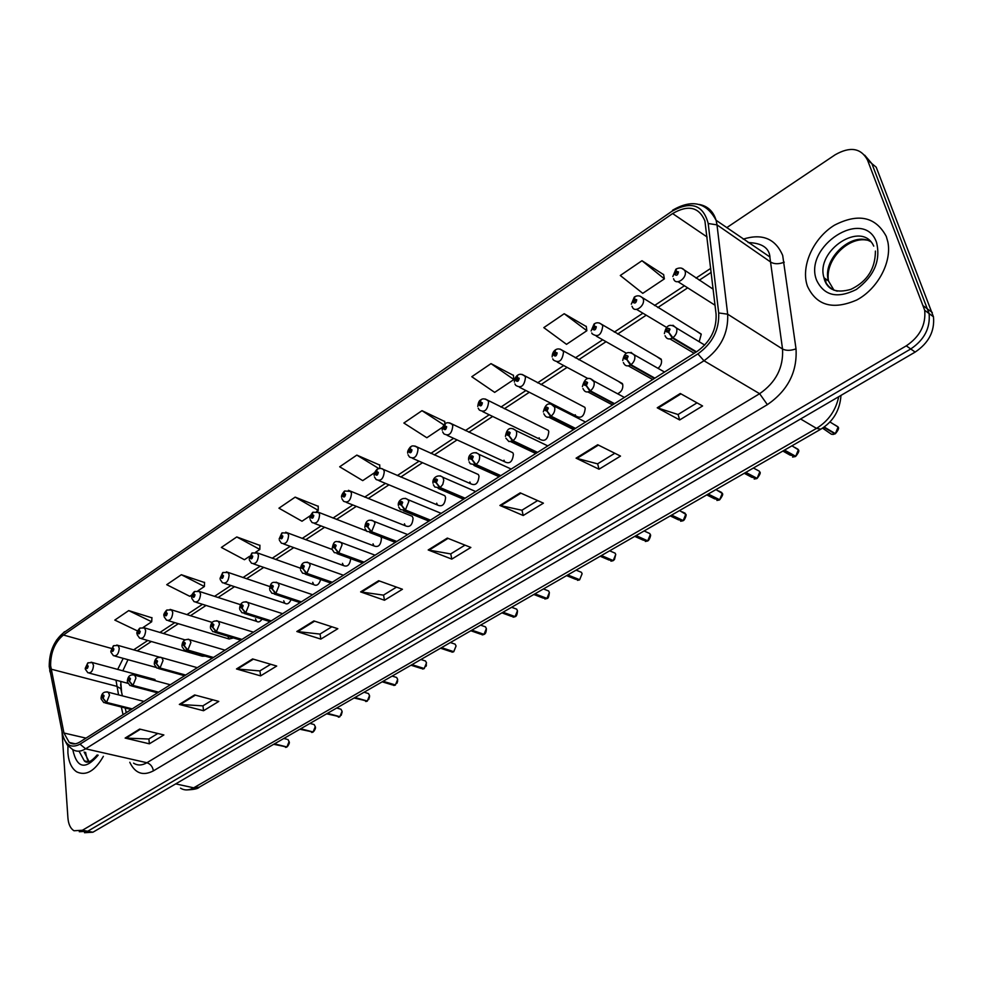 <?xml version="1.0" encoding="UTF-8"?>
<svg xmlns="http://www.w3.org/2000/svg" width="983" height="983" viewBox="0 0 983 983"><rect width="100%" height="100%" fill="white"/><g stroke="black" fill="none" stroke-linecap="round" stroke-linejoin="round"><path stroke-width="1.47" d="M201.466 655.034L202.289 656.189L205.3 656.153M227.933 636.431L229.113 638.999L233.45 637.93M255.469 618.848L256.612 621.354C258.418 622.595 260.212 621.846 261.994 619.106M283.718 600.822L284.812 603.243C287.171 604.705 289.26 603.513 291.054 599.642M312.705 582.317L313.749 584.639C316.784 586.273 319.082 584.566 320.655 579.515M342.465 563.32L343.46 565.544C347.392 567.203 349.813 564.893 350.734 558.639M373.036 543.808L373.958 545.921C378.32 547.666 380.814 545.172 381.453 538.438L380.851 536.792M404.431 523.767L405.291 525.758C409.813 527.699 412.405 525.192 413.081 518.25L412.246 516.296L409.506 515.19M436.698 503.173L437.484 505.016C442.166 507.167 444.869 504.66 445.594 497.496L444.832 495.69L441.908 494.449M469.874 481.989L470.587 483.697C475.44 486.069 478.242 483.55 479.028 476.165L478.34 474.519L475.231 473.13M503.996 460.216L504.623 461.74C509.636 464.357 512.573 461.85 513.409 454.207L512.807 452.733L509.501 451.197M539.114 437.804L539.642 439.143C544.828 442.031 547.875 439.524 548.797 431.623L548.281 430.345L544.779 428.625M575.252 414.74L575.694 415.883C581.051 419.041 584.221 416.534 585.217 408.375L584.799 407.294L581.113 405.389M617.607 393.778C621.526 391.848 623.234 388.74 622.731 384.427L618.528 381.453M657.996 368.318C660.871 365.897 662.001 363.046 661.387 359.766L657.099 356.792M699.183 341.74L701.223 334.331L696.873 331.382M120.602 684.573L121.29 689.181M180.381 662.923L179.52 662.677M155.916 680.887L153.495 679.106M67.901 752.892C68.663 762.108 71.587 768.423 76.686 771.852C86.037 776.251 94.933 771.077 103.375 756.332C94.933 771.077 86.037 776.251 76.686 771.852C71.587 768.423 68.663 762.108 67.901 752.892L67.938 745.728L67.901 752.892M807.424 286.176C816.48 305.602 832.884 310.235 856.635 300.061C877.524 289.1 892.023 262.252 887.87 241.99L886.285 236.412C875.62 216.665 858.331 212.93 834.432 225.193C813.924 237.726 801.317 264.648 806.785 284.124L807.424 286.176C816.48 305.602 832.884 310.235 856.635 300.061C877.524 289.1 892.023 262.252 887.87 241.99L886.285 236.412C875.62 216.665 858.331 212.93 834.432 225.193C813.924 237.726 801.317 264.648 806.785 284.124L807.424 286.176M50.6 665.651C50.6 652.429 54.864 642.218 63.404 635.018L672.605 213.557C688.186 204.538 698.95 206.983 704.909 220.892L716.079 314.105C716.73 329.354 710.414 341.789 697.144 351.398L79.856 742.005C75.912 744.401 72.361 744.549 69.215 742.435L63.944 733.011L50.6 665.651M49.224 666.585L62.568 734.276C65.48 745.335 71.304 748.628 80.016 744.168L697.893 353.892C712.466 343.35 719.396 329.698 718.696 312.95L708.202 223.51C703.214 204.759 691.11 200.679 671.917 211.284L63.256 633.003C53.905 640.904 49.224 652.085 49.224 666.585M62.015 731.524L67.925 817.979C68.454 824.307 70.481 828.571 74.008 830.758L82.425 830.254L87.684 831.249L79.267 831.729L87.684 831.249L910.75 348.965C924.327 339.823 930.434 328.015 929.095 313.54L871.872 163.62L864.659 155.154M663.636 274.675L641.973 260.716L620.285 275.498L642.771 293.339L664.373 278.877L663.586 274.429M586.286 326.54L564.205 313.724L543.808 327.634L566.515 344.333L586.863 330.718L586.261 326.295M513.433 375.395L491.009 363.624L471.791 376.722L494.67 392.377L513.851 379.549L513.409 375.15M444.697 421.498L422.002 410.673L403.866 423.034L426.843 437.742L442.559 427.224M151.935 617.828L128.712 610.603L114.802 620.089L137.559 630.963M204.55 582.538L181.351 574.723L166.729 584.688L189.756 596.3L192.004 594.801M259.905 545.418L236.768 536.951L221.359 547.445L244.435 559.732L249.547 556.317M318.209 506.319L295.17 497.128L278.939 508.199L302.002 521.223L310.296 515.694M379.721 465.07L356.829 455.104L339.676 466.79L362.727 480.626L374.523 472.725M82.425 830.254L906.277 345.844C919.891 336.641 926.023 324.795 924.696 310.284L867.498 160.02C860.948 147.978 850.16 146.234 835.145 154.786L726.72 227.675M520.216 492.852L543.415 503.161L523.202 515.51L499.892 505.459L520.216 492.852M597.713 444.746L620.506 456.087L599.016 469.21L576.087 458.164L597.713 444.746M680.285 393.483L702.575 405.967L679.671 419.962L657.234 407.798L680.285 393.483M313.86 620.924L337.833 628.715L320.827 639.097L296.817 631.504L313.86 620.924M252.606 658.942L276.702 666.044L260.606 675.874L236.485 668.956L252.606 658.942M194.622 694.944L218.804 701.407L203.53 710.734L179.336 704.43L194.622 694.944M139.635 729.067L163.866 734.952L149.367 743.812L125.136 738.073L139.635 729.067M447.326 538.082L470.857 547.47L451.799 559.106L428.195 549.964L447.326 538.082M378.664 580.707L402.44 589.259L384.464 600.244L360.626 591.901L378.664 580.707M384.464 600.244L383.554 595.071M396.518 587.121L383.456 595.133L360.626 591.901M451.799 559.106L450.755 553.859M464.996 545.135L450.669 553.921L428.195 549.964M149.367 743.812L148.9 738.946M157.808 733.49L148.789 739.019L125.136 738.073M203.53 710.734L202.977 705.794M212.77 699.798L202.867 705.855L179.336 704.43M260.606 675.874L259.942 670.861M270.694 664.275L259.844 670.922L236.485 668.956M320.827 639.097L320.053 634.01M331.849 626.773L319.942 634.072L296.817 631.504M679.671 419.962L678.098 414.47M697.021 402.858L678.024 414.519L657.234 407.798M599.016 469.21L597.639 463.804M614.83 453.261L597.553 463.853L576.087 458.164M523.202 515.51L521.998 510.177M537.627 500.593L521.899 510.238L499.892 505.459M356.829 455.104L378.787 468.51M379.831 468.35L379.708 464.824M295.17 497.128L318.246 510.374L316.514 511.529M318.246 510.374L318.209 506.073M236.768 536.951L259.831 549.436L255.58 552.274M259.831 549.436L259.905 545.184M181.351 574.723L204.39 586.519L197.878 590.869L199.5 591.508L200.569 594.027C199.967 600.208 197.792 602.751 194.069 601.657L191.796 598.389M204.39 586.519L204.562 582.305M128.712 610.603L151.689 621.76L143.174 627.449M151.689 621.76L151.947 617.594M422.002 410.673L443.849 424.902M444.857 423.931L444.672 421.252M491.009 363.624L513.851 379.549M564.205 313.724L586.863 330.718M641.973 260.716L664.373 278.877M84.501 832.712L92.93 832.22L915.173 352.074C928.726 342.969 934.821 331.21 933.469 316.784L876.209 167.196L871.872 163.62L929.095 313.54C930.434 328.015 924.327 339.823 910.75 348.965L87.684 831.249L92.93 832.22M87.843 662.947L85.914 667.617C86.848 669.239 87.61 668.735 88.2 666.093L86.983 665.172L87.512 666.548L86.762 667.531L86.885 665.233M86.983 665.172L88.052 662.8L92.328 662.603L93.52 665.38C92.98 670.934 91.087 673.392 87.868 672.741L85.312 669.165M273.692 744.303L286.753 746.945M286.913 746.982L289.076 741.673L287.933 739.511L289.113 741.698C289.788 742.62 289.076 744.389 286.962 746.982L274.478 743.848M132.213 708.866L106.569 702.403L103.129 698.286L104.112 695.853C103.141 694.17 102.367 694.674 101.765 697.365L103.018 698.348L102.465 696.91L103.227 695.915L103.129 698.286M103.018 698.348L106.262 702.599L103.768 702.575L101.126 698.925M131.906 709.062L106.262 702.599M286.667 747.129L274.232 743.984M113.45 645.794L111.534 650.513C112.504 652.134 113.291 651.618 113.881 648.94L112.615 648.03L113.18 649.419L112.394 650.402L112.517 648.092M112.615 648.03L113.672 645.659L118.095 645.512L119.262 648.227C118.697 653.928 116.756 656.398 113.414 655.661L110.907 652.147M139.733 628.211L137.817 632.954C138.824 634.588 139.623 634.047 140.225 631.356L138.91 630.435L139.5 631.836L138.689 632.831L138.812 630.508M138.91 630.435L139.942 628.063L144.526 627.965L145.668 630.631C145.091 636.48 143.076 638.975 139.611 638.127L137.178 634.686M166.692 610.16L164.788 614.94C165.844 616.574 166.668 616.022 167.257 613.294L165.906 612.397L166.52 613.785L165.685 614.805L165.795 612.47M165.906 612.397L166.901 610.013L171.644 609.976L172.762 612.569C172.172 618.577 170.084 621.096 166.483 620.126L164.124 616.771M194.364 591.631L192.471 596.46C193.565 598.082 194.413 597.517 195.015 594.764L193.602 593.867L194.253 595.268L193.381 596.288L193.491 593.941M193.602 593.867L194.573 591.483L199.5 591.508L240.417 604.643M299.84 729.239L312.901 732.003M313.147 731.991L300.663 728.759M158.595 692.179L132.951 685.409L129.473 681.231L130.469 678.761C129.473 677.078 128.675 677.606 128.073 680.322L129.375 681.293L128.785 679.855L129.584 678.848L129.473 681.231M129.375 681.293L132.644 685.606L129.989 685.556L127.421 681.969M158.288 692.376L132.644 685.606M311.66 732.458L312.864 732.188L300.417 728.907M326.626 713.805L339.676 716.693M339.934 716.693L327.474 713.326M185.664 675.051L160.032 667.973L156.53 663.722L157.538 661.227C156.494 659.544 155.67 660.072 155.068 662.837L156.42 663.795L155.805 662.358L156.629 661.338L156.346 662.739M156.42 663.795L159.713 668.182L156.899 668.084L154.392 664.569M185.345 675.247L159.713 668.182M156.395 662.714L156.53 663.722M339.59 716.89L327.216 713.474M336.69 708.018L340.978 709.222L342.096 711.323L339.848 716.742L342.072 711.299L340.978 709.222L339.528 708.817M354.064 698.004L367.089 701.014M367.359 701.026L354.949 697.5M213.446 657.467L187.839 650.058L184.3 645.757L185.32 643.226C184.226 641.543 183.379 642.083 182.777 644.873L184.177 645.831L183.538 644.381L184.399 643.361L184.3 645.757M184.177 645.831L187.507 650.279L184.509 650.144L182.088 646.703M213.114 657.676L187.507 650.279M367.015 701.223L354.691 697.647M222.772 572.61L220.905 577.476C222.047 579.098 222.908 578.52 223.51 575.731L222.047 574.846L222.723 576.259L221.826 577.279L221.937 574.92M222.047 574.846L222.981 572.462L228.093 572.561L229.137 574.994C228.498 581.346 226.25 583.902 222.379 582.673L220.204 579.515M251.955 553.073L250.1 557.963C251.292 559.597 252.189 559.008 252.778 556.181L251.267 555.309L251.98 556.722L251.034 557.754L251.157 555.383M251.267 555.309L252.176 552.913L257.485 553.097L258.468 555.444C257.816 561.981 255.469 564.561 251.451 563.173L249.375 560.138M281.949 532.995L280.106 537.922C281.347 539.556 282.268 538.942 282.858 536.091L281.298 535.231L282.035 536.644L281.064 537.676L281.175 535.305M281.298 535.231L282.158 532.835L287.687 533.118L288.621 535.354C287.933 542.088 285.5 544.68 281.335 543.12L279.369 540.22M282.023 536.571L281.359 536.325M382.178 681.821L392.536 684.954L395.191 684.954M395.461 684.967L383.1 681.293M241.965 639.417L216.395 631.676L212.819 627.301L213.852 624.746C212.721 623.05 211.849 623.615 211.247 626.429L212.697 627.375L212.033 625.925L212.918 624.893L212.819 627.301M212.697 627.375L216.063 631.897L212.869 631.713L210.534 628.37M241.621 639.638L216.063 631.897M395.117 685.176L382.829 681.44M392.131 676.083L396.653 677.471L397.697 679.462L395.387 685.016L397.66 679.437L396.653 677.471L394.969 676.955M410.992 665.221L421.166 668.452L423.98 668.501M424.263 668.514L411.951 664.668M271.259 620.887L245.738 612.778L242.113 608.342L243.17 605.749C241.99 604.053 241.093 604.631 240.491 607.482L242.002 608.416L241.29 606.953L242.223 605.921L242.113 608.342M242.002 608.416L245.394 613.011L241.99 612.765L239.754 609.534M270.915 621.109L245.394 613.011M423.919 668.723L411.668 664.827M440.531 648.215L450.521 651.532L453.495 651.618M453.716 651.704L456.051 645.978L455.129 644.148L456.075 645.991L453.765 651.692L441.527 647.637M301.351 601.842L275.891 593.363L272.23 588.854L273.299 586.224C272.07 584.529 271.148 585.118 270.546 588.006L272.119 588.94L271.369 587.465L272.34 586.421L271.996 587.846M272.119 588.94L275.535 593.597L271.91 593.277L269.797 590.181M300.995 602.075L275.535 593.597M272.045 587.809L272.23 588.854M453.433 651.864L441.244 647.797M312.778 512.352L310.96 517.328C312.25 518.95 313.196 518.324 313.786 515.436L312.164 514.588L312.938 516.001L311.918 517.046L312.041 514.674M312.913 515.903L312.287 515.67M312.164 514.588L312.987 512.192L318.738 512.573L319.61 514.699C318.885 521.641 316.366 524.246 312.029 522.514L310.198 519.749M312.926 515.964L312.238 515.694M344.48 491.131L342.686 496.145C344.025 497.767 344.996 497.115 345.586 494.203L343.903 493.355L344.714 494.781L343.657 495.825L343.78 493.441M344.701 494.707L344.038 494.449M343.903 493.355L344.689 490.972L350.685 491.463L351.484 493.454C350.722 500.617 348.093 503.222 343.595 501.305L341.887 498.713M344.714 494.768L343.989 494.474M377.091 469.296L375.322 474.347C376.722 475.969 377.718 475.305 378.308 472.344L376.563 471.521L377.411 472.946L376.317 473.99L376.428 471.607M377.398 472.909L376.71 472.614M376.563 471.521L377.312 469.137C380.2 468.031 382.276 468.24 383.542 469.751L384.279 471.594C383.456 478.991 380.728 481.609 376.071 479.471L374.511 477.062M377.411 472.97L376.661 472.651M410.661 446.823L408.903 451.91C410.378 453.532 411.398 452.844 411.988 449.858L410.169 449.047L411.066 450.472L410.329 450.153M411.066 450.472L409.923 451.529L410.034 449.133M410.169 449.047L410.882 446.663C412.209 445.434 414.384 445.692 417.37 447.412L418.033 449.108C417.161 456.739 414.31 459.368 409.481 456.997L408.068 454.797M411.066 450.533L410.28 450.189M445.213 423.685L443.493 428.809C445.029 430.431 446.085 429.718 446.663 426.696L444.771 425.909L445.717 427.335L444.955 427.015M445.717 427.335L444.525 428.379L444.635 425.995M444.771 425.909L445.434 423.513C447.019 422.223 449.28 422.53 452.205 424.435L452.782 425.946C451.848 433.835 448.875 436.464 443.874 433.847L442.633 431.869M445.729 427.433L444.906 427.052M470.832 630.754L480.601 634.17L483.759 634.318M484.066 634.354L471.877 630.164M332.291 582.268L306.893 573.396L303.194 568.825L304.288 566.147C302.997 564.451 302.051 565.065 301.449 567.977L303.071 568.899L302.297 567.424L303.305 566.38L303.194 568.825M303.071 568.899L306.524 573.642L302.666 573.249L300.675 570.287M331.922 582.501L306.524 573.642M483.71 634.563L471.582 630.324M501.92 612.851L511.467 616.353L514.797 616.562M515.129 616.611L503.001 612.225M364.091 562.153L338.791 552.864L335.056 548.207L336.149 545.491C334.81 543.808 333.839 544.435 333.237 547.384L334.92 548.293L334.109 546.818L335.154 545.762L335.056 548.207M334.92 548.293L338.41 553.11L334.306 552.63L332.438 549.829M363.71 562.387L338.41 553.11M513.077 617.177L514.797 616.832L502.706 612.397M533.818 594.482L543.12 598.069L546.659 598.352M546.99 598.414L534.949 593.83M396.8 541.449L371.599 531.729L367.826 526.999L368.944 524.246C367.531 522.551 366.536 523.202 365.946 526.188L367.691 527.085L366.843 525.61L367.925 524.553L367.826 526.999M367.691 527.085L371.205 531.987L366.843 531.398L365.123 528.78M396.407 541.694L371.205 531.987M546.622 598.622L534.654 594.002M566.564 575.62L575.608 579.294L579.356 579.651M579.7 579.724L567.756 574.944M430.468 520.154L405.389 509.98L401.568 505.176L402.698 502.374C401.236 500.679 400.204 501.355 399.614 504.377L401.433 505.262L400.536 503.775L401.666 502.718L401.568 505.176M401.433 505.262L404.984 510.238L400.327 509.538L398.754 507.117M430.062 520.4L404.984 510.238M579.319 579.945L567.437 575.116M576.112 570.128L581.432 572.315L582.12 573.753L579.638 579.761L582.096 573.74L581.432 572.315L578.889 571.27M600.195 556.255L608.969 560.003L612.925 560.445M613.232 560.568L615.727 554.461L614.498 559.487L613.269 560.58L601.449 555.542M465.119 498.221L440.175 487.58L436.317 482.69L437.472 479.851C435.936 478.156 434.879 478.844 434.289 481.916L436.169 482.776L435.236 481.289L436.415 480.232L436.317 482.69M436.169 482.776L439.757 487.851L434.805 487.015L433.405 484.816M464.701 498.492L439.757 487.851M612.913 560.752L601.117 555.727M480.81 399.86L479.114 405.021C480.724 406.63 481.805 405.905 482.383 402.833L480.429 402.072L481.4 403.497L480.159 404.541L480.282 402.158M481.412 403.571L480.613 403.19M480.429 402.072L481.031 399.688C482.886 398.312 485.233 398.668 488.096 400.769L488.588 402.084C487.568 410.243 484.472 412.872 479.299 409.985L478.229 408.252M481.424 403.644L480.564 403.227M517.5 375.297L515.829 380.507C517.5 382.104 518.631 381.355 519.196 378.246L517.156 377.497L518.188 378.922L516.898 379.979L517.009 377.595M518.201 379.057L517.377 378.627M517.156 377.497L517.722 375.125C519.823 373.663 522.28 374.081 525.082 376.391L525.475 377.497C524.381 385.926 521.15 388.568 515.805 385.397L514.908 383.923M518.213 379.131L517.316 378.664M555.321 349.985L553.687 355.219C555.432 356.817 556.587 356.043 557.152 352.897L555.039 352.172L556.12 353.597L554.768 354.654L554.879 352.27M556.132 353.782L555.26 353.302M555.039 352.172L555.542 349.801C557.939 348.265 560.507 348.756 563.21 351.263L563.517 352.147C562.325 360.872 558.958 363.501 553.441 360.036L552.729 358.844M556.132 353.855L555.211 353.352M594.322 323.874L592.724 329.145C594.555 330.73 595.747 329.932 596.312 326.749L594.101 326.049L595.231 327.474L593.83 328.519L593.953 326.147M595.268 327.708L594.359 327.192M594.101 326.049L594.555 323.677C597.271 322.08 599.937 322.633 602.542 325.348L602.763 326C601.461 335.019 597.959 337.648 592.258 333.864L591.729 332.967M595.256 327.781L594.297 327.228M634.588 296.927L633.027 302.236C634.932 303.808 636.161 302.985 636.726 299.766L634.428 299.078L635.608 300.503L634.146 301.548L634.268 299.188M635.645 300.798L634.699 300.233M634.428 299.078L634.809 296.731C637.893 295.06 640.67 295.686 643.128 298.623L643.263 299.004C645.499 305.738 634.526 313.565 632.315 306.856L631.983 306.278M635.632 300.884L634.625 300.27M676.144 269.109L674.633 274.441C676.623 276.014 677.901 275.166 678.454 271.898L676.058 271.247L677.299 272.66L675.776 273.704L675.899 271.357M677.324 273.028L676.353 272.402M676.058 271.247L676.378 268.9C680.162 267.229 683.05 267.929 685.04 271.025L685.077 271.136C687.51 278.091 675.739 286.114 673.674 278.951L673.552 278.73M677.312 273.102L676.279 272.438M634.735 536.362L643.226 540.171L647.416 540.724M647.736 540.859L650.267 534.666C651.483 534.445 649.112 540.896 647.772 540.859L636.05 535.6M500.802 475.637L476.018 464.492L472.11 459.516L473.29 456.64C471.68 454.957 470.587 455.657 470.009 458.766L471.975 459.614L470.992 458.127L472.221 457.07L472.11 459.516M471.975 459.614L475.588 464.775L470.316 463.804L469.1 461.838M500.372 475.919L475.588 464.775M645.29 541.461L647.453 541.055L635.718 535.796M670.246 515.915L678.43 519.798L682.853 520.449M683.246 520.572L671.635 515.117M537.566 452.377L512.966 440.703L509.022 435.641L510.214 432.717C508.543 431.033 507.412 431.77 506.835 434.904L508.875 435.739L507.842 434.253L509.133 433.196L509.022 435.641M508.875 435.739L512.524 440.986L508.887 441.551L505.889 438.16M537.123 452.659L512.524 440.986M680.605 521.236L682.89 520.806L671.291 515.313M706.728 494.891L714.616 498.836L719.273 499.61M719.691 499.745L708.202 494.056M575.473 428.391L551.07 416.165L547.076 411.017L548.293 408.043C546.536 406.372 545.381 407.122 544.803 410.304L546.929 411.115L545.848 409.628L547.187 408.572L547.076 411.017M546.929 411.115L550.615 416.46C547.998 417.8 546.007 417.37 544.668 415.158L543.82 413.745M575.018 428.686L550.615 416.46M716.89 500.433L719.335 499.991L707.858 494.252M744.266 473.29L751.811 477.283L756.738 478.168M757.119 478.377L759.773 471.914C760.879 472.504 760.006 474.654 757.156 478.377L745.827 472.381M614.547 403.669L590.378 390.853L586.347 385.606L587.576 382.584C585.745 380.913 584.553 381.699 583.976 384.918L586.187 385.705L585.057 384.218L586.458 383.173L586.347 385.606M586.187 385.705L589.911 391.16C587.072 392.598 584.971 392.094 583.607 389.673L582.956 388.568M614.08 403.964L589.911 391.16M754.194 479.04L756.799 478.586L745.47 472.59M782.861 451.05L790.086 455.104L795.259 456.112M795.726 456.309L784.532 450.091M654.875 378.148L630.963 364.718L626.884 359.373L628.137 356.313C626.22 354.642 624.979 355.453 624.414 358.709L626.724 359.483L625.532 357.996L626.994 356.952L626.884 359.373M626.724 359.483L630.472 365.037C627.4 366.573 625.176 366.008 623.8 363.354L623.357 362.567M654.395 378.455L630.472 365.037M795.308 456.554L784.164 450.3M822.55 428.146L831.286 434.154L833.559 434.388L834.911 433.417M835.415 433.65L824.184 427.015M696.505 351.803L672.876 337.734L668.747 332.291L670.025 329.17C668.022 327.511 666.744 328.347 666.179 331.652L668.575 332.389L667.334 330.902L668.858 329.87L668.747 332.291M668.575 332.389L672.372 338.054C669.054 339.7 666.695 339.074 665.307 336.161L665.073 335.731M696.013 352.123L672.372 338.054M832.085 434.4L835.022 433.896L823.84 427.261M63.404 635.018L111.362 648.411M123.207 658.364L117.677 669.448M115.982 680.175L118.562 694.87M743.197 239.127C762.292 233.217 775.452 238.66 782.689 255.445L796.021 348.854C797.36 371.979 787.801 390.57 767.367 404.652L153.397 770.869C142.953 776.238 135.089 773.375 129.793 762.292M50.035 671.967L49.715 670.418M697.893 353.892L703.988 360.761L85.632 748.813L80.016 744.168M718.696 312.95L727.666 314.191C728.514 333.274 720.625 348.793 703.988 360.761L759.626 393.704C775.931 382.399 783.562 367.507 782.542 349.026L769.836 256.919M62.949 735.911L62.568 734.276M133.553 763.14C137.559 765.696 142.007 765.56 146.897 762.734L85.632 748.813C80.729 751.774 76.33 751.946 72.41 749.353L67.311 744.991L63.821 738.528M708.202 223.51L717 224.874L727.666 314.191L782.542 349.026C786.179 350.808 790.676 350.759 796.021 348.854M699.134 204.439C707.674 206.025 713.339 211.32 716.103 220.29L717 224.874L771.065 262.314C774.653 264.23 779.04 264.194 784.25 262.178M671.917 211.284L63.256 633.003M867.498 160.02L871.872 163.62M906.277 345.844L915.173 352.074M923.504 305.983L932.289 312.508M153.397 770.869C152.648 766.654 150.485 763.951 146.897 762.734L759.626 393.704L767.367 404.652M672.605 213.557L707.096 236.989M710.758 268.359L696.001 278.103M684.401 285.77L654.494 305.541M642.907 313.208L614.289 332.119M602.69 339.786L575.325 357.873M563.714 365.553L537.554 382.842M525.905 390.534L500.912 407.06M489.227 414.789L465.352 430.566M453.618 438.32L430.824 453.396M419.053 461.174L397.279 475.563M385.459 483.378L364.681 497.115M352.823 504.955L332.991 518.066M321.085 525.93L302.174 538.438M290.218 546.339L272.18 558.258M260.188 566.183L242.985 577.562M230.956 585.499L214.552 596.349M202.51 604.312L186.868 614.645M174.79 622.632L159.885 632.487M147.782 640.486L133.59 649.874M51.055 669.14L116.621 686.281L120.749 688.604L122.408 695.866M63.944 733.011L85.976 738.122M121.314 706.998L123.059 714.666M121.609 692.339L120.737 681.428M379.401 580.965L361.449 592.11M314.609 621.17L297.652 631.688M253.356 659.163L237.321 669.116M195.371 695.141L180.184 704.565M140.385 729.251L125.984 738.184M448.051 538.377L429.018 550.185M520.929 493.171L500.691 505.717M598.414 445.09L576.874 458.459M680.986 393.876L658.008 408.129M180.491 788.157C184.497 790.602 188.896 790.492 193.688 787.825L175.724 783.881M840.981 395.399C839.924 410.292 833.228 421.547 820.866 429.166L199.266 787.162L193.688 787.825L816.504 428.379L800.604 418.979M820.866 429.166L816.504 428.379C828.399 421.019 835.796 410.464 838.72 396.714M91.087 662.198L154.958 679.499M283.841 738.454L286.68 739.191M106.938 691.799L108.253 692.216L109.518 695.104L106.569 702.403M289.1 741.895L288.068 745.839M79.058 751.159L84.329 760.879L87.684 761.997M84.145 751.995L89.097 761.751M72.791 749.611L72.803 749.796C76.957 768.325 85.41 770.119 98.177 755.165M116.756 645.045L159.357 657.123M143.1 627.461L184.865 639.835M170.12 609.399L212.07 622.386M313.073 732.04L315.26 726.67L314.142 724.545L312.803 724.176M133.295 674.719L134.696 675.186L135.949 678.024L132.951 685.409M315.297 727.125L314.314 730.787M160.352 657.172L161.851 657.701L163.067 660.478L160.032 667.973M342.121 712.036L341.187 715.341M367.286 701.076L369.522 695.571L368.478 693.543L366.917 693.076M188.122 639.171L189.731 639.761L190.911 642.477L187.839 650.058M369.583 696.615L368.748 699.503M824.626 279.541L824.774 280.72M870.619 241.646C852.224 230.477 821.567 259.487 828.485 280.941L834.039 290.28M825.708 280.302L826.113 283.632M873.727 246.119C862.079 219.774 815.177 250.346 823.987 277.747L824.504 279.442C826.777 285.586 831.04 289.493 837.295 291.152M876.578 242.531C864.303 206.59 802.816 246.586 816.652 280.352C824.245 295.846 837.479 298.881 856.365 289.469C874.133 276.223 880.866 260.581 876.578 242.531M226.36 571.836L269.858 586.568M255.629 552.286L300.429 568.174M285.709 532.208L332.18 549.46M395.51 677.127L396.309 677.373M216.653 620.678L218.373 621.354L219.516 623.984L216.395 631.676M397.697 680.9L396.997 683.21M424.189 668.563L426.487 662.923L425.528 661.018L423.722 660.429M424.226 660.601L425.221 660.92M245.959 601.682L247.802 602.444L248.896 604.987L245.738 612.778M426.462 664.938L426.008 666.376M450.374 642.538L453.188 643.496M453.667 643.656L454.846 644.062M276.088 582.157L278.054 583.017L279.098 585.463L275.891 593.363M316.637 511.553L366.315 530.894M348.449 490.32L412.246 516.296M381.171 468.473L444.832 495.69M414.863 445.999L478.34 474.519M449.55 422.85L512.807 452.733M483.992 634.404L486.352 628.604L485.491 626.871L483.415 626.134M483.869 626.294L485.233 626.773M307.065 562.092L309.166 563.05L310.149 565.385L306.893 573.396M515.055 616.66L517.451 610.787L516.653 609.141L514.416 608.317M514.859 608.477L516.407 609.055M338.926 541.449L341.175 542.53L342.096 544.729L338.791 552.864M546.929 598.45L549.35 592.503L548.612 590.967L546.229 590.033M371.721 520.204L374.118 521.42L374.953 523.472L371.599 531.729M405.475 498.332L408.031 499.696L408.793 501.6L405.389 509.98M609.657 550.812L615.137 553.183L615.739 554.473L615.137 553.183L612.421 552.004M612.814 552.176L614.94 553.097M440.249 475.821L442.952 477.345L443.763 480.343L442.78 484.435L440.175 487.58M485.295 399.012L548.281 430.345M522.133 374.437L584.799 407.294M560.126 349.112L622.411 383.567M599.323 322.977L661.166 359.139M639.773 296.018L701.1 333.962M681.563 268.175L713.179 289.199M644.123 530.955L649.763 533.536L650.279 534.678L649.763 533.536L646.875 532.221M647.256 532.393L649.566 533.437M476.079 452.622L478.942 454.33L479.532 455.854C479.974 459.319 478.795 462.194 476.018 464.492M683.185 520.609L685.765 514.33L682.288 511.885M682.657 512.057L685.163 513.261M513.015 428.711L516.05 430.615L516.542 431.93C517.021 435.42 515.829 438.344 512.966 440.703M719.642 499.782L722.247 493.417L718.684 490.972M719.052 491.156L721.731 492.52M551.119 404.05L554.695 407.257C555.223 410.771 554.019 413.745 551.07 416.165M753.408 468.019L756.136 469.481M756.48 469.665L759.355 471.201M590.439 378.615L594.076 381.797C594.654 385.348 593.413 388.359 590.378 390.853M795.677 456.345L798.368 449.796L794.669 447.363M795.014 447.56L798.036 449.28M631.025 352.356L634.723 355.514C635.35 359.09 634.096 362.162 630.963 364.718M835.366 433.675L838.094 427.027L834.334 424.607M834.678 424.803L837.86 426.72M672.962 325.238L676.697 328.371C677.373 331.984 676.107 335.092 672.876 337.734M141.257 638.606L202.289 656.189M168.253 620.666L229.113 638.999M195.973 602.26L256.612 621.354M224.431 583.349L284.812 603.243M253.663 563.935L313.749 584.639M283.694 543.98L343.46 565.544M314.56 523.472L373.958 545.921M346.311 502.374L405.291 525.758M378.959 480.675L437.484 505.016M412.565 458.348L470.587 483.697M447.154 435.346L504.623 461.74M482.776 411.668L539.642 439.143M519.479 387.265L575.694 415.883M748.124 242.555C761.862 243.022 769.136 247.839 769.959 257.005L716.103 220.29C706.445 202.314 691.934 198.959 672.556 210.239M56.436 640.265L64.46 631.713M924.696 310.284L933.469 316.784M69.215 742.435L75.273 743.824M125.173 707.969L126.242 712.65M122.814 670.836L127.987 659.679M711.213 272.34L699.269 280.216M687.682 287.859L657.799 307.568M646.224 315.199L617.631 334.048M606.044 341.691L578.704 359.717M567.105 367.372L540.957 384.611M529.321 392.278L504.34 408.744M492.667 416.448L468.805 432.188M457.083 439.905L434.289 454.932M422.53 462.698L400.769 477.038M388.961 484.828L368.195 498.528M356.325 506.343L336.505 519.417M324.611 527.269L305.701 539.728M293.757 547.605L275.719 559.499M263.727 567.4L246.524 578.741M234.507 586.667L218.103 597.492M206.061 605.43L190.419 615.739M178.341 623.701L163.448 633.531M151.345 641.506L137.141 650.869M199.266 787.162C198.197 788.685 194.044 789.607 186.819 789.914M85.226 668.366L87.708 663.034M127.851 683.308L89.293 673.122M285.574 747.387L286.717 747.129M143.997 701.42L108.253 692.216C103.94 691.295 101.544 693.261 101.052 698.114M131.231 709.493L105.267 702.956M85.582 761.149L85.939 761.776M88.728 761.85L84.329 760.879C86.971 763.779 91.259 761.8 97.182 754.932M85.607 752.327C86.651 758.053 87.843 761.186 89.17 761.727M110.821 651.287L113.315 645.88M155.928 667.396L114.95 656.079M137.067 633.765C136.318 633.138 137.165 631.319 139.586 628.297M164.001 615.8C163.338 614.879 164.186 613.023 166.545 610.246M191.648 597.357C191.095 596.103 191.955 594.224 194.216 591.717M309.952 723.414L314.142 724.545L315.297 726.683C315.912 727.862 315.187 729.656 313.122 732.04M170.305 684.77L134.696 675.186C130.334 674.117 127.876 676.095 127.323 681.096M157.575 692.831L131.611 685.987M338.385 717.172L339.639 716.89M197.3 667.69L161.851 657.701C157.219 656.632 154.687 658.61 154.282 663.648M184.595 675.726L158.644 668.575M364.079 692.241L368.478 693.543L369.559 695.583L367.335 701.076M365.737 701.518L367.064 701.223M224.996 650.156L189.731 639.761C185.025 638.692 182.433 640.683 181.953 645.733M212.328 658.18L186.401 650.685M875.411 251.07C875.263 272.709 863.283 283.399 850.836 289.371C836.582 293.425 827.747 290.083 824.344 279.344L823.987 277.747L828.485 280.941C824.737 259.549 848.624 236.534 866.736 240.11M824.676 279.565L824.823 280.868M220.032 578.422L222.637 572.696M249.191 558.971L251.82 553.159M279.147 538.979L281.802 533.081M393.765 685.47L395.166 685.176M253.43 632.167L218.373 621.354C213.569 620.076 210.915 622.067 210.387 627.326M240.798 640.154L214.908 632.327M420.896 659.519L425.528 661.018L426.524 662.935L424.238 668.563M422.493 669.03L423.968 668.723M282.625 613.699L247.802 602.444C242.961 600.92 240.221 602.923 239.582 608.428M270.042 621.661L244.189 613.453M451.934 652.184L453.482 651.864M312.606 594.727L278.054 583.017C273.385 582.022 270.841 580.916 269.6 589.001M300.085 602.653L274.282 594.064M309.94 518.434C309.461 517.414 310.358 515.411 312.631 512.438M341.617 497.312C341.162 496.046 342.072 494.019 344.333 491.217M374.191 475.588C373.773 474.138 374.683 472.073 376.944 469.382M407.712 453.237C407.318 451.652 408.215 449.563 410.39 446.982M442.227 430.222C441.932 428.305 442.829 426.18 444.955 423.845M480.601 625.127L485.491 626.871L486.388 628.629C486.302 632.02 485.516 633.937 484.041 634.404M482.125 634.907L483.747 634.563M343.423 575.227L309.166 563.05C304.079 561.096 301.179 563.087 300.442 569.034M330.964 583.116L305.221 574.133M511.615 607.273L516.653 609.141L517.476 610.799C517.23 614.572 516.444 616.525 515.104 616.66M375.101 555.186L341.175 542.53C336.161 541.375 333.851 539.47 332.18 548.502M362.702 563.026L337.034 553.626M543.439 588.94L548.612 590.967L549.374 592.516C548.919 596.742 548.121 598.721 546.966 598.45M544.852 598.991L546.659 598.622M407.675 534.568L374.118 521.42C368.588 518.655 365.492 520.646 364.828 527.38M395.35 542.37L369.78 532.528M577.451 580.326L579.368 579.945M441.183 513.359L408.031 499.696C402.809 495.973 397.218 501.367 398.434 505.631M428.932 521.113L403.472 510.816M610.922 561.158L612.95 560.765M475.686 491.537L442.952 477.345C437.951 473.487 431.844 478.242 433.036 483.243M463.509 499.241L438.172 488.453M477.775 406.52C478.168 402.772 479.126 400.572 480.65 399.946M514.416 382.092C514.306 379.499 515.239 377.288 517.23 375.457M552.176 356.927C552.213 353.929 553.171 351.668 555.051 350.132M587.883 378.529L557.3 362.113M591.127 330.964L594.051 324.021M626.183 353.106L596.3 336.161M631.319 304.189L634.305 297.063M666.363 327.278L636.542 309.387M672.814 276.542L675.862 269.244M715.059 305.246L678.061 281.74M511.197 469.063L478.942 454.33C474.015 450.374 467.601 454.379 468.682 460.179M499.106 476.718L473.917 465.414M679.536 510.558L685.778 514.33C687.142 514.256 684.291 520.904 683.234 520.609M547.801 445.901L516.05 430.615C510.3 426.376 506.761 428.318 505.434 436.415M535.772 453.507L510.742 441.662M715.956 489.583L722.259 493.429C723.341 493.871 722.48 495.985 719.679 499.794M585.512 422.039L554.314 406.176C548.981 401.814 545.319 403.73 543.316 411.914M573.568 429.596L548.711 417.185M624.402 397.427L593.781 380.974C588.448 376.157 584.664 378.05 582.391 386.638M612.52 404.947L587.871 391.922M791.942 445.815L798.368 449.796C799.486 450.558 798.601 452.745 795.714 456.358M792.568 457.046L795.345 456.567M664.533 372.041L634.526 354.961C628.137 350.476 624.205 352.344 622.731 360.564M652.7 379.524L628.272 365.848M829.947 421.953L838.094 427.027C839.224 427.986 838.327 430.198 835.403 433.687M704.737 345.082L676.611 328.113C670.173 323.063 666.105 324.906 664.385 333.642M667.973 331.32L667.346 330.952M694.17 353.29L669.976 338.938"/></g></svg>

